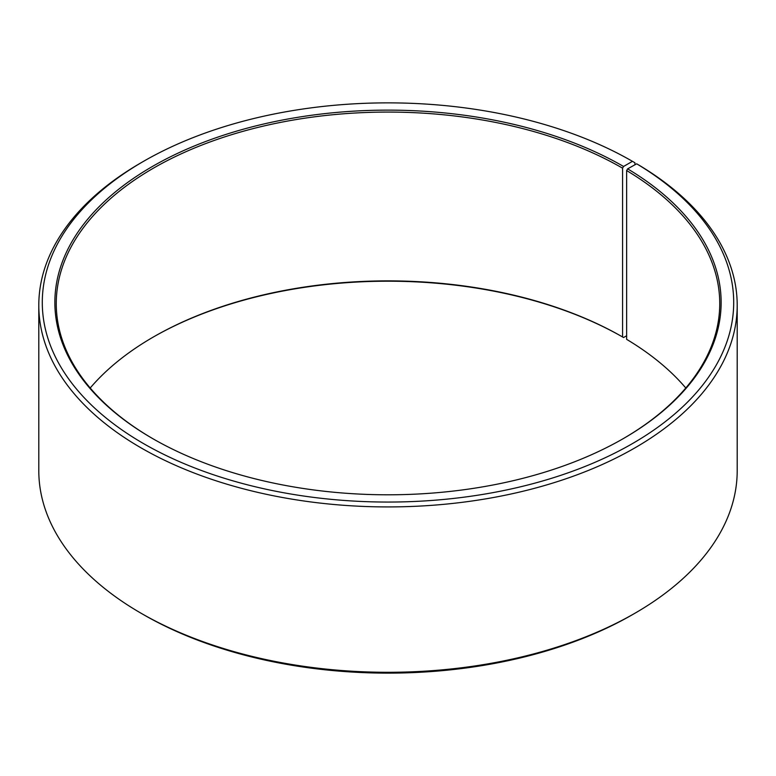 <?xml version="1.0" encoding="UTF-8"?>
<svg xmlns="http://www.w3.org/2000/svg" width="776" height="776" viewBox="0 0 776 776"><rect width="100%" height="100%" fill="white"/><g stroke="black" fill="none" stroke-linecap="round" stroke-linejoin="round"><path stroke-width="1.16" d="M685.8 388A331.74 191.526 -0 0 0 626.63 339.345L626.63 170.555A331.74 191.526 -0 0 1 719.74 303.6A331.74 191.526 -0 0 1 623.07 438.75M634.923 164.793L634.923 162.756L632.45 161.33L623.564 166.462A333.137 192.332 -0 0 0 152.435 166.462A333.137 192.332 -0 0 0 152.435 438.459A333.137 192.332 -0 0 0 152.435 438.469A333.137 192.332 -0 0 0 623.564 438.459A333.137 192.332 -0 0 0 627.638 168.858L626.63 170.555M632.45 161.33A345.708 199.597 -0 0 0 143.541 161.33A345.708 199.597 -0 0 0 143.55 443.6A345.708 199.597 -0 0 0 630.306 444.823A345.708 199.597 -0 0 0 636.679 163.814L627.638 168.858M143.541 161.33L141.077 162.756A349.2 201.605 -0 0 0 38.8 305.317A349.2 201.605 -0 0 0 141.077 447.878A349.2 201.605 -0 0 0 521.637 491.577A349.2 201.605 -0 0 0 737.2 305.317A349.2 201.605 -0 0 0 639.191 165.269L636.679 163.814M38.8 305.317L38.8 470.683A349.2 201.605 -0 0 0 141.077 613.244L143.541 614.67A345.708 199.597 -0 0 0 143.55 614.67A345.708 199.597 -0 0 0 632.459 614.67L634.923 613.244A349.2 201.605 -0 0 0 737.2 470.683L737.2 305.317M623.564 166.462L622.575 168.169L622.575 336.968A331.74 191.526 -0 0 0 153.425 336.968A331.74 191.526 -0 0 0 90.2 388M622.575 336.968L623.564 337.531A333.137 192.332 -0 0 0 152.93 337.25M623.564 337.531L626.63 335.765M143.541 614.67L141.077 613.244A349.2 201.605 -0 0 0 634.923 613.244M622.575 168.169A331.74 191.526 -0 0 0 261.046 126.653A331.74 191.526 -0 0 0 56.26 303.6A331.74 191.526 -0 0 0 152.93 438.75"/></g></svg>
